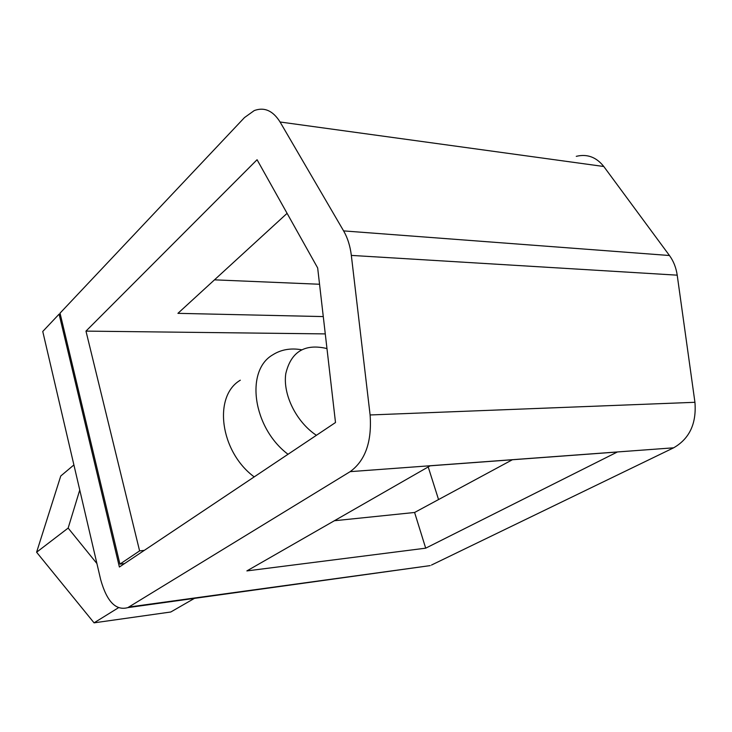 <?xml version="1.0" encoding="UTF-8"?>
<svg xmlns="http://www.w3.org/2000/svg" width="732" height="732" viewBox="0 0 732 732"><rect width="100%" height="100%" fill="white"/><g stroke="black" fill="none" stroke-linecap="round" stroke-linejoin="round"><path stroke-width="1.1" d="M96.917 563.558L68.149 528.083L79.761 490.019M127.825 607.624L350.161 471.646C365.35 460.574 371.993 441.68 370.108 414.962L351.333 255.404C350.18 245.989 347.608 237.818 343.61 230.9L280.072 121.997C272.945 110.66 264.334 106.854 254.242 110.578L244.488 117.568L60.033 313.15L119.929 564.107L139.602 550.894L85.973 331.111L257.069 159.732L317.67 267.958L335.503 422.529L119.389 567.026L59.1 314.138L42.758 331.468L100.65 579.552C106.808 601.576 115.866 610.936 127.825 607.624L422.465 566.687M194.428 598.373L170.785 611.998L94.062 622.841L36.6 552.23L60.756 476.001L73.905 464.93M36.6 552.23L68.149 528.083M94.062 622.841L118.392 607.78M128.924 607.029L430.224 565.607M59.1 314.138L60.271 314.165M438.55 499.553L428.202 466.943M576.276 156.337C587.165 153.72 596.333 157.106 603.79 166.503L669.46 255.514C673.532 261.104 676.121 267.656 677.21 275.168L694.933 402.298C696.617 423.535 689.517 438.706 673.641 447.81L431.477 565.058M246.867 570.914L425.695 548.177L617.314 452.01L430.178 465.808L246.867 570.914M214.485 279.844L319.555 284.254M119.929 564.107L124.541 563.585M139.602 550.894L144.277 550.382M85.973 331.111L325.283 333.902M254.196 476.889C219.92 451.571 212.957 396.103 240.316 380.201M287.09 213.341L177.922 313.342L323.279 316.581M512.373 459.751L414.596 512.473L425.695 548.177M334.368 520.745L414.596 512.473M288.024 454.279C252.824 427.827 245.028 370.795 272.606 354.928C280.932 349.594 290.577 347.865 301.547 349.759M316.398 435.302C296.277 421.98 282.698 394.457 285.782 373.668C290.997 351.717 304.722 343.345 326.975 348.56M350.161 471.646L673.641 447.81M370.108 414.962L694.933 402.298M351.323 255.404L677.21 275.168M343.61 230.9L669.46 255.514M280.072 121.997L603.79 166.503"/></g></svg>

